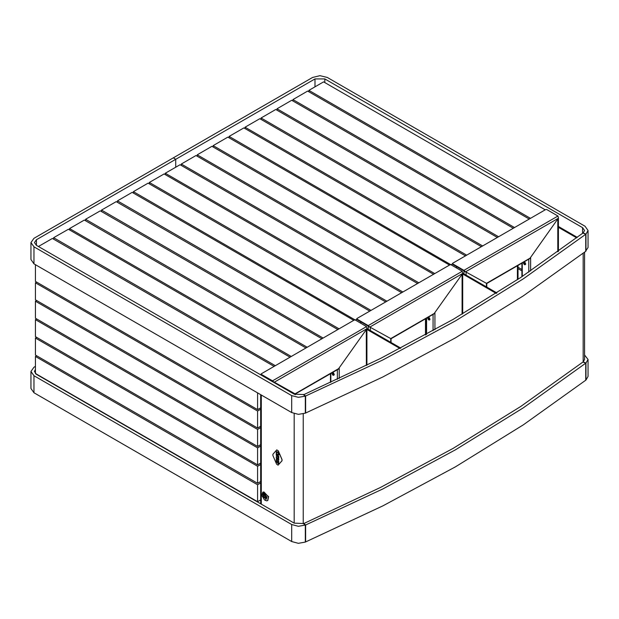 <?xml version="1.0" encoding="UTF-8"?>
<svg xmlns="http://www.w3.org/2000/svg" width="619" height="619" viewBox="0 0 619 619"><rect width="100%" height="100%" fill="white"/><g stroke="black" fill="none" stroke-linecap="round" stroke-linejoin="round"><path stroke-width="0.93" d="M588.05 230.508L585.961 234.121L583.183 232.914L584.576 230.508L582.549 227.676L324.843 78.892L315.025 78.892L175.742 159.307L173.281 157.884L312.572 77.476L319.93 75.711L327.296 77.476L585.001 226.26L588.05 230.508L588.05 247.515L585.752 251.035M175.742 159.307L175.742 167.238L175.742 159.307L173.281 157.884L33.999 238.3L30.95 242.555L33.999 246.803L291.704 395.587L298.335 397.336L305.329 396.145L303.24 394.543L294.157 394.171L36.451 245.387L34.424 242.555L36.451 239.715L175.742 159.307M585.961 234.121L585.961 251.128M305.329 396.145L305.329 413.152L298.335 414.343L291.704 412.594L33.999 263.81L30.95 259.554L30.95 242.555M291.704 541.54L291.704 524.541L298.335 526.282L305.329 525.09L305.329 542.097L298.335 543.289L291.704 541.54L33.999 392.756L30.95 388.508L30.95 371.501L33.999 367.253L35.469 366.402M305.329 525.09L303.24 523.488L294.157 523.125L36.451 374.333L34.424 371.501L35.469 369.381M291.704 524.541L33.999 375.756L30.95 371.501M584.576 354.966L588.05 359.461L585.961 363.067L583.183 361.867L584.576 359.461L584.576 252.181M585.961 363.067L585.961 380.074L588.05 376.46L588.05 359.461M583.183 361.867L583.183 253.248M303.519 523.705L380.584 487.393L453.077 448.373L520.656 406.521L582.974 362.03L585.752 363.229L585.752 380.236L523.279 424.835L455.53 466.796L382.859 505.909L305.608 541.973L305.608 524.974L382.859 488.902L455.53 449.789L523.279 407.828L585.752 363.229M303.519 523.372L305.608 524.974M303.519 394.752L380.584 358.44L453.077 319.427L520.656 277.567L582.974 233.077L585.752 234.284L585.752 251.283L523.279 295.89L455.53 337.85L382.859 376.956L305.608 413.028L305.608 396.021L382.859 359.956L455.53 320.843L523.279 278.883L585.752 234.284M303.519 394.419L305.608 396.021M558.384 227.328L576.668 237.882M558.384 226.477L577.303 237.402M35.546 373.69L43.33 378.023M521.925 276.724L521.925 263.152M330.484 382.41L330.484 373.683M426.205 334.531L426.205 318.414M360.428 322.754L360.792 322.971M366.943 329.447L399.99 348.528M366.982 328.619L400.764 348.126M462.664 273.993L496.237 293.383M462.764 273.203L496.941 292.934M263.423 496.407L265.621 497.722L264.336 494.921L263.423 496.407M264.336 494.921L264.94 494.573M265.218 494.821L264.568 495.2M266.588 497.158L265.621 497.722M524.603 262.92L524.1 263.253L524.572 262.874L524.827 263.818L524.1 263.253M523.388 262.309L523.759 263.911L525.322 264.731L525.245 262.719L524.185 261.845M524.881 263.493L524.425 263.756M428.89 318.181L428.379 318.514L428.859 318.135L429.106 319.079L428.379 318.514M427.667 317.57L428.039 319.172L429.601 319.992L429.524 317.98L428.472 317.106M429.176 318.677L428.704 319.017M333.169 373.45L332.666 373.775L333.138 373.396L333.386 374.34L332.666 373.775M331.946 372.831L332.318 374.433L333.881 375.253L333.803 373.242L332.751 372.375M333.44 374.015L332.991 374.278M266.719 497.97L266.147 499.115L262.92 496.508L263.354 494.272L264.63 494.349M262.448 496.631L264.499 494.272L266.557 497.042L266.727 498.117L262.448 496.631M263.47 493.358L261.806 495.277L264.499 499.951L265.536 500.314L266.998 497.088L263.47 493.358M264.499 499.951L266.549 500.833L267.671 500.616L268.414 496.732L263.926 491.989L262.812 492.206L261.806 495.277M267.787 500.547L268.661 496.585L262.936 492.136M308.889 91.782L308.889 90.366L323.613 81.863L545.238 209.818M530.514 218.321L308.889 90.366M292.934 100.998L292.934 99.574L307.658 91.078L529.284 219.033M514.559 227.537L292.934 99.574M276.979 110.205L276.979 108.789L291.704 100.286L513.337 228.241M498.605 236.744L276.979 108.789M261.025 119.413L261.025 117.997L275.749 109.493L497.382 237.448M482.658 245.952L261.025 117.997M245.07 128.628L245.07 127.212L259.802 118.709L481.427 246.664M466.703 255.167L245.07 127.212M229.123 137.836L229.123 136.42L243.847 127.916L465.473 255.871M451.236 264.94L229.123 136.42M456.513 267.276L455.901 267.632M451.236 264.661L452.504 263.926M213.168 147.043L213.168 145.627L227.893 137.132L449.518 265.087M434.793 273.583L213.168 145.627M197.213 156.259L197.213 154.843L211.938 146.339L433.571 274.294M418.839 282.798L197.213 154.843M181.259 165.466L181.259 164.05L195.983 155.547L417.616 283.502M402.892 292.006L181.259 164.05M165.304 174.682L165.304 173.258L180.036 164.762L401.661 292.717M386.937 301.213L165.304 173.258M149.357 183.889L149.357 182.473L164.081 173.97L385.707 301.925M370.982 310.428L149.357 182.473M133.402 193.097L133.402 191.681L148.127 183.178L369.752 311.133M355.523 320.201L133.402 191.681M360.792 322.545L360.181 322.894M355.523 319.922L356.792 319.187M117.448 202.312L117.448 200.896L132.172 192.393L353.797 320.348M339.073 328.851L117.448 200.896M101.493 211.52L101.493 210.104L116.217 201.601L337.85 329.556M323.118 338.059L101.493 210.104M85.538 220.728L85.538 219.312L100.27 210.816L321.895 338.771M307.171 347.267L85.538 219.312M69.591 229.943L69.591 228.527L84.316 220.024L305.941 347.979M291.216 356.482L69.591 228.527M53.636 239.151L53.636 237.735L68.361 229.231L289.986 357.186M275.262 365.69L53.636 237.735M274.031 366.402L52.406 238.447L38.417 246.524M260.537 374.758L261.071 374.449M518.026 267.23L521.925 269.474M518.026 268.646L521.925 270.898M260.661 482.944L257.589 484.723L257.589 501.723L260.661 499.951M36.699 355.77L35.469 356.482L257.589 484.723M35.469 356.482L35.469 373.489L257.589 501.723M260.661 464.529L257.589 466.3L257.589 483.3L260.661 481.528M36.699 337.355L35.469 338.059L257.589 466.3M35.469 338.059L35.469 355.066L257.589 483.3M260.661 446.106L257.589 447.877L257.589 464.884L260.661 463.105M36.699 318.932L35.469 319.636L257.589 447.877M35.469 319.636L35.469 336.643L257.589 464.884M260.661 427.683L257.589 429.454L257.589 446.461L260.661 444.69M36.699 300.509L35.469 301.221L257.589 429.454M35.469 301.221L35.469 318.22L257.589 446.461M260.661 409.26L257.589 411.031L257.589 428.039L260.661 426.267M36.699 282.086L35.469 282.798L257.589 411.031M35.469 282.798L35.469 299.797L257.589 428.039M35.469 264.661L35.469 281.382L257.589 409.616L260.661 407.844M257.589 392.895L257.589 409.616M152.731 441.185L152.344 441.246M247.964 496.167L247.569 496.221M57.505 386.202L57.11 386.264M57.621 386.558L58.008 386.496M152.847 441.533L153.241 441.479M248.08 496.515L248.467 496.461M366.487 329.339L367.021 328.557L366.533 326.569L355.275 320.062L354.292 320.062L261.272 373.768L261.272 374.905L295.309 393.986L295.309 394.705M261.272 374.905L261.071 374.054M261.272 374.333L272.538 380.84L274.016 382.248M272.538 381.683L265.079 377.381M273.807 382.418L274.519 382.519M331.799 372.924L333.061 375.315L334.337 374.572L332.898 372.282M338.237 369.203L366.889 328.766M330.856 382.248L330.856 373.466M366.386 365.465L366.332 329.556M462.207 274.078L462.741 273.288L462.254 271.3L450.996 264.8L450.013 264.8L356.993 318.506L356.993 319.636L369.233 326.7M356.993 319.636L356.792 318.785M356.993 319.071L368.251 325.571L369.736 326.987L391.03 338.732L434.081 313.872M369.736 326.987L369.257 326.708M368.731 326.414L368.251 326.685L368.251 326.136L360.792 321.834L360.792 323.25M368.251 329.354L368.251 326.685L370.239 327.25M427.512 317.655L428.781 320.046L430.058 319.311L428.619 317.021M433.958 313.941L462.602 273.497M426.576 334.33L426.576 318.205M462.107 314.166L462.053 274.294M557.92 218.809L558.454 218.027L557.974 216.039L546.716 209.539L545.734 209.539L452.713 263.245L452.713 264.375L464.954 271.432M452.713 264.375L452.504 263.524M452.713 263.81L463.971 270.31L465.457 271.726L486.751 283.471L529.802 258.603M465.457 271.726L464.97 271.447M464.451 271.145L463.971 271.424L463.971 270.874L456.513 266.572L456.513 267.988M463.971 273.9L463.971 271.424L465.921 271.965M523.233 262.394L524.502 264.785L525.779 264.05L524.339 261.76M529.678 258.68L558.323 218.236M522.289 276.476L522.289 262.943M557.827 251.809L557.773 219.033M272.886 454.284L272.886 455.538L276.616 464.149L278.124 465.194L281.978 460.791L281.978 459.53L278.248 450.918L276.739 449.874L272.886 454.284M276.561 458.184L276.267 457.565L276.585 458.184M276.561 453.356L276.267 452.737L276.585 453.356M278.565 458.849L278.836 457.302L278.589 458.509L278.202 456.93L277.428 456.489L277.962 457.155L277.428 458.362L277.962 457.936L278.774 458.88M276.561 461.697L276.267 461.085L276.585 461.704M278.217 453.309L277.428 451.847L278.836 452.659L278.836 454.261L278.589 452.884L278.217 452.675L278.217 453.34L277.428 452.218M276.337 462.463L276.267 461.882L276.337 462.463M276.36 460.876L276.283 460.281M277.428 454.292L278.836 454.71L277.691 454.423L277.691 455.468L278.836 456.489L277.498 455.638L277.498 454.021M277.854 460.722L278.836 461.271L277.428 460.791L278.411 459.816L277.428 458.934L278.836 459.747L277.931 460.683M277.761 463.499L277.498 461.666L277.691 463.136L278.086 462.068L278.836 462.811L278.767 463.979L278.287 462.424L278.217 463.685L277.761 463.499L277.498 461.666M276.569 451.491L276.647 452.056L276.569 451.491M276.662 452.822L276.267 452.234L276.662 452.822M276.337 454.114L276.267 453.541L276.337 454.114M276.337 454.864L276.267 454.292L276.662 454.524L276.662 455.05L276.267 454.826M276.662 455.754L276.267 455.282L276.662 455.158L276.592 455.708M276.267 456.853L276.662 457.534L276.291 456.76M276.662 459.174L276.515 458.656M276.662 459.584L276.267 459.352M276.662 460.327L276.267 459.739L276.662 460.327M278.124 465.194L282.016 460.768L282.016 459.507L278.287 450.895L276.739 449.874M278.612 454.098L278.589 452.884M278.612 452.876L278.217 452.675M276.291 462.401L276.291 461.898M276.623 462.586L276.592 462.192M276.616 461.287L276.608 461.689M276.291 461.101L276.291 461.673M278.836 455.05L277.691 454.423M278.836 456.466L277.521 455.623L277.451 454.276M277.962 457.936L278.589 458.834M277.451 456.505L277.985 457.139L277.451 458.339M278.62 457.17L278.589 458.509M278.836 461.573L277.428 460.791M277.451 460.528L278.295 459.886M277.428 459.267L278.411 459.816M278.101 462.06L278.016 463.322M278.774 463.971L278.589 463.631M278.612 463.623L278.589 462.602M278.225 463.677L277.784 463.484M276.654 452.048L276.592 451.607M276.5 451.963L276.283 451.328M276.453 451.444L276.43 451.855M276.616 452.528L276.267 452.357M276.616 452.946L276.608 453.348M276.291 452.752L276.291 453.325M276.291 454.06L276.291 453.557M276.623 454.245L276.592 453.851M276.291 454.81L276.291 454.307M276.623 454.996L276.592 454.601M276.616 455.46L276.267 455.282M276.616 456.752L276.592 456.365M276.662 457.503L276.291 456.837M276.616 457.774L276.608 458.176M276.291 457.58L276.291 458.153M276.616 460.033L276.267 459.855M315.025 78.892L315.025 86.822M324.843 78.892L324.843 82.575M582.549 227.676L582.549 233.409M36.451 245.387L36.451 239.715M291.704 412.594L291.704 395.587M33.999 263.81L33.999 246.803M33.999 392.756L33.999 375.756M261.272 395.023L261.272 504.137M294.157 523.125L294.157 413.647M303.24 523.488L303.24 413.848M517.407 265.76L517.407 279.726M425.462 318.847L425.462 334.941M366.533 326.569L272.538 380.84L272.538 381.405M366.866 328.79L274.147 382.318M339.204 368.328L295.015 393.839L295.031 394.597M339.181 378.41L339.181 368.359M337.363 379.254L337.363 369.705M462.254 271.3L368.251 325.571L368.251 326.143M462.586 273.528L369.868 327.056M434.917 313.067L390.736 338.57M370.348 327.312L370.348 330.561M390.751 338.585L390.751 342.338M434.902 329.734L434.902 313.09M433.083 330.739L433.083 314.444M557.974 216.039L463.971 270.31L463.971 270.874M558.307 218.267L465.589 271.795M530.622 270.874L530.638 257.798L486.457 283.309L486.472 286.891M466.068 272.051L466.068 275.107M528.804 272.105L528.804 259.183M260.661 503.781L260.661 394.674M518.026 265.404L518.026 279.308M426.089 318.483L426.089 334.6M338.361 369.133L295.302 393.994M366.943 365.195L366.943 328.674M391.03 338.732L391.03 342.5M462.664 313.841L462.664 273.412M486.751 283.463L486.751 287.054M558.384 251.407L558.384 218.151"/></g></svg>
